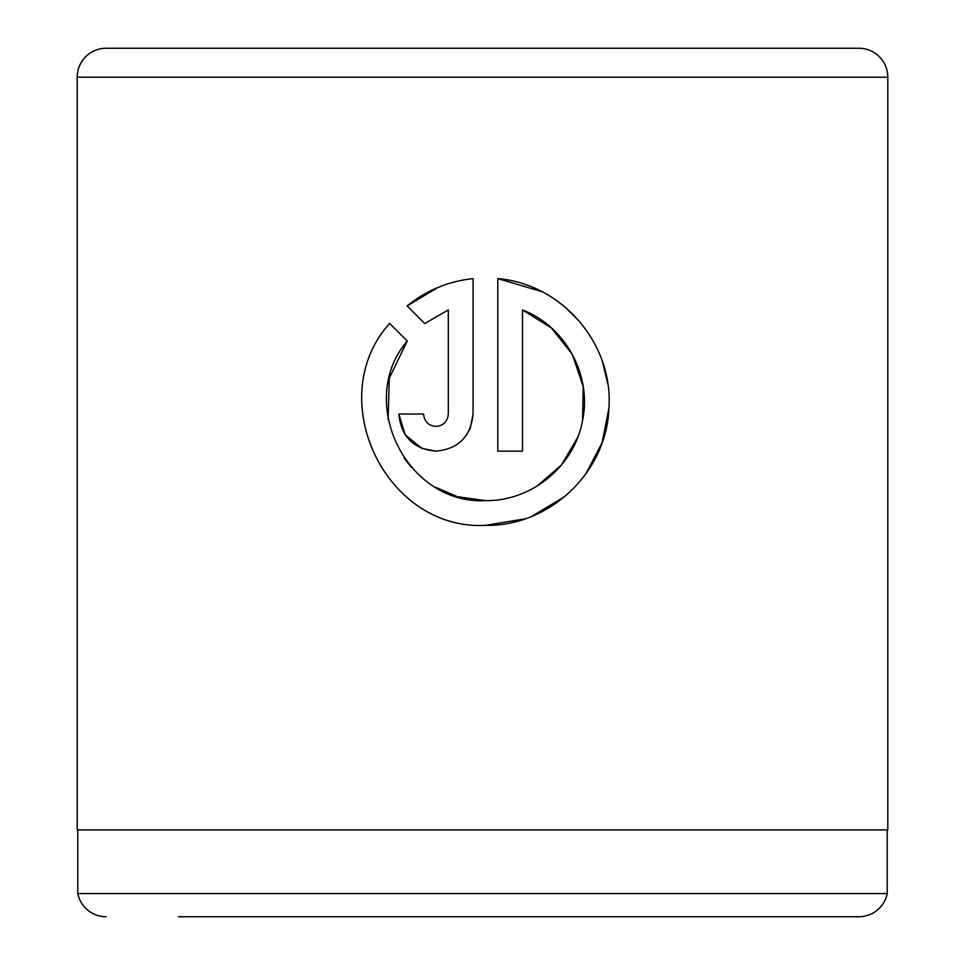 <?xml version="1.0" encoding="UTF-8"?>
<svg xmlns="http://www.w3.org/2000/svg" width="965" height="965" viewBox="0 0 965 965"><rect width="100%" height="100%" fill="white"/><g stroke="black" fill="none" stroke-linecap="round" stroke-linejoin="round"><path stroke-width="1.45" d="M77.779 829.9L77.779 893.566L887.221 893.566A28.95 28.95 0 0 1 858.85 916.75L178.525 916.75M887.221 829.9L887.221 893.566M388.075 419.389L389.317 378.111L407.254 341.019C355.711 401.066 406.325 504.695 485.419 500.63L458.182 496.806M456.783 496.396L436.276 487.566M411.524 467.494L404.07 458.025M541.799 291.599L497.795 278.62C561.751 283.831 613.306 343.588 608.951 407.833C606.913 472.126 549.797 526.528 485.419 525.37L525.081 518.844M531.824 516.335L564.742 496.589M585.888 473.827L602.1 442.742L608.939 408.123M607.878 384.323L602.437 361.622M579.434 321.321L564.573 306.641M564.211 306.351L554.827 299.307M435.951 426.421C428.472 425.71 424.347 421.584 423.575 414.057C424.347 421.584 428.472 425.71 435.951 426.421C443.43 425.71 447.555 421.584 448.315 414.057L448.315 309.958L424.745 323.528L407.146 305.917C426.241 290.429 448.206 281.334 473.055 278.62L473.055 414.057C470.799 436.638 458.435 449.002 435.951 451.162C413.478 449.051 401.114 436.675 398.847 414.057L423.575 414.057M469.099 430.728L470.196 428.351M470.341 427.978L473.055 414.057M106.15 48.25L858.85 48.25A28.95 28.95 0 0 1 887.8 77.2L77.2 77.2A28.95 28.95 0 0 1 106.15 48.25M77.779 893.566A28.95 28.95 0 0 0 106.15 916.75M389.655 323.408C322.443 397.821 385.083 530.617 485.419 525.37C385.023 530.509 322.455 397.918 389.655 323.408L407.254 341.019M485.419 500.63C531.799 501.366 574.452 465.962 582.534 420.644C592.16 375.24 565.43 326.423 522.523 309.958L522.523 451.162L497.795 451.162L497.795 278.62M887.8 77.2L887.8 829.9L77.2 829.9L77.2 77.2M786.475 916.75L858.85 916.75M424.745 323.528L448.315 309.958M437.989 287.461L407.146 305.917M398.847 414.057L405.155 434.745L421.753 448.339M421.826 448.363L435.951 451.162M522.523 309.958L551.28 327.835L572.305 354.324L583.198 386.482L582.558 420.547M577.758 437.242L561.425 465.046L537.071 486.083"/></g></svg>
